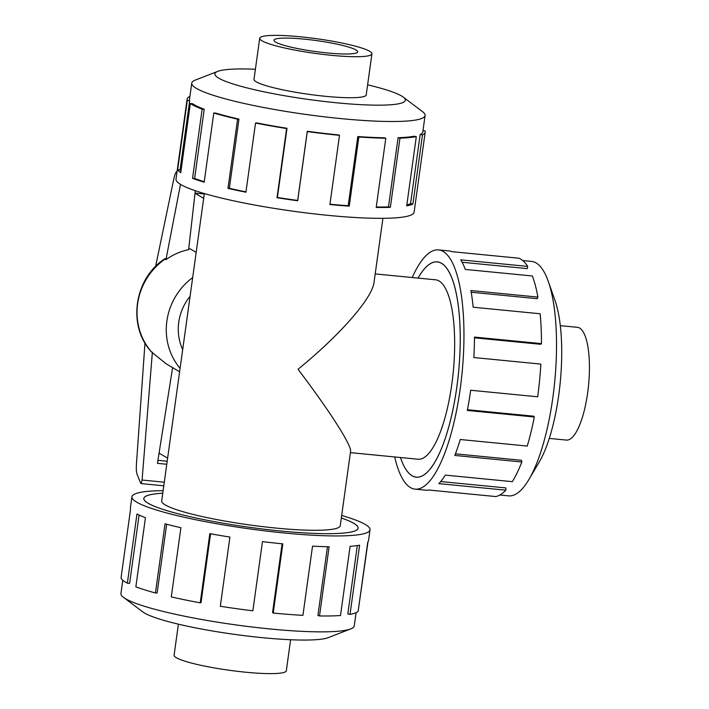 <?xml version="1.0" encoding="UTF-8"?>
<svg xmlns="http://www.w3.org/2000/svg" width="709" height="709" viewBox="0 0 709 709"><rect width="100%" height="100%" fill="white"/><g stroke="black" fill="none" stroke-linecap="round" stroke-linejoin="round"><path stroke-width="1.06" d="M350.397 452.634L418.026 459.237A90.14 26.579 -84.4 0 0 452.581 378.225A90.14 26.579 -84.4 0 0 439.075 280.994A90.14 26.579 -84.4 0 0 435.556 279.807L375.194 273.913M162.751 493.225A108.123 14.065 7.9 0 0 143.874 498.445A108.123 14.065 7.9 0 0 280.977 531.023A108.167 14.065 -172.1 0 1 143.83 498.436A108.167 14.065 -172.1 0 1 162.76 493.216M418.009 278.096A108.167 31.896 95.6 0 1 437.311 261.869A108.167 31.896 95.6 0 1 456.809 387.247A108.167 31.896 95.6 0 1 416.272 477.184A108.167 31.896 95.6 0 1 400.479 457.527A108.123 31.878 -84.4 0 0 412.053 475.712A108.123 31.878 -84.4 0 0 416.272 477.139A108.123 31.878 -84.4 0 0 457.73 379.962A108.123 31.878 -84.4 0 0 441.521 263.34A108.123 31.878 -84.4 0 0 437.302 261.913A108.123 31.878 -84.4 0 0 418.035 278.096M204.343 193.548L161.687 500.917A90.14 11.725 7.9 0 0 275.987 528.072A90.14 11.725 7.9 0 0 340.258 525.697L350.565 451.411C351.824 445.606 329.508 410.715 298.019 369.274C339.992 335.127 372.278 298.205 374.024 282.368L382.913 218.328M331.528 55.329A56.649 7.365 7.9 0 0 371.924 53.831A56.649 7.365 7.9 0 0 300.093 36.762A56.649 7.365 7.9 0 0 259.698 38.259A56.649 7.365 7.9 0 0 331.528 55.329M327.531 52.971A42.248 5.495 -172.1 0 1 273.966 40.236A42.248 5.495 -172.1 0 1 304.09 39.119A42.248 5.495 -172.1 0 1 357.655 51.854A42.248 5.495 -172.1 0 1 327.531 52.971M290.619 639.74L286.321 670.741A56.649 7.365 -172.1 0 1 245.926 672.238A56.649 7.365 -172.1 0 1 174.095 655.169L178.402 624.168M254.052 78.974A56.693 7.374 7.9 0 0 253.964 79.266A56.693 7.374 7.9 0 0 325.856 96.344A56.693 7.374 7.9 0 0 366.278 94.846A56.693 7.374 7.9 0 0 366.269 94.545M255.4 69.26A96.149 12.505 7.9 0 0 217.76 71.37L195.276 80.108A117.783 15.314 7.9 0 0 191.749 83.13A117.783 15.314 7.9 0 0 341.1 118.625A117.783 15.314 7.9 0 0 425.081 115.514A117.783 15.314 7.9 0 0 422.511 111.641L403.261 97.115A96.149 12.505 7.9 0 0 367.617 84.832M217.76 71.37A96.149 12.505 7.9 0 0 244.011 87.127A96.149 12.505 7.9 0 0 336.802 102.814A96.149 12.505 7.9 0 0 403.261 97.115M187.105 99.127L176 179.173A120.184 15.633 7.9 0 0 328.4 215.385A120.184 15.633 7.9 0 0 414.091 212.213L425.205 132.166A120.184 15.633 -172.1 0 1 422.484 134.87L412.886 204.059A120.184 15.633 -172.1 0 1 406.709 205.84L416.316 136.651L414.109 136.234A117.783 15.314 -172.1 0 1 398.077 137.706L399.956 138.158L390.358 207.338A120.184 15.633 -172.1 0 1 376.195 207.418L385.793 138.237L384.207 137.785A117.783 15.314 -172.1 0 1 357.797 136.553L358.843 136.979L349.245 206.168A120.184 15.633 -172.1 0 1 329.907 204.529L339.505 135.339A120.184 15.633 -172.1 0 1 307.298 131.582L297.7 200.762A120.184 15.633 -172.1 0 1 277.006 197.731L286.613 128.542A120.184 15.633 -172.1 0 1 255.532 123.02L245.926 192.21A120.184 15.633 -172.1 0 1 227.988 188.381L237.586 119.192A120.184 15.633 -172.1 0 1 213.781 113.006L204.183 182.186A120.184 15.633 -172.1 0 1 192.538 178.322L202.145 109.142A120.184 15.633 -172.1 0 1 190.331 103.505L180.733 172.695A120.184 15.633 -172.1 0 1 177.693 169.557L187.3 100.377A120.184 15.633 -172.1 0 1 187.105 99.127A120.184 15.633 -172.1 0 1 189.826 96.415L189.906 96.433M187.3 100.377L189.675 100.678A117.783 15.314 -172.1 0 1 189.489 99.455L191.749 83.13M189.675 100.678L180.077 169.868A117.783 15.314 7.9 0 0 180.946 171.161M202.145 109.142L204.219 109.266A117.783 15.314 -172.1 0 1 192.653 103.753L190.331 103.505M204.219 109.266L194.62 178.455A117.783 15.314 7.9 0 0 204.254 181.699M237.586 119.192L238.96 119.121A117.783 15.314 -172.1 0 1 215.633 113.059L213.781 113.006M238.96 119.121L229.353 188.31A117.783 15.314 7.9 0 0 245.979 191.864M286.613 128.542L287.003 128.285A117.783 15.314 -172.1 0 1 256.543 122.87L255.532 123.02M287.003 128.285L277.396 197.474A117.783 15.314 7.9 0 0 297.683 200.443L297.7 200.762M339.505 135.339L338.84 134.949A117.783 15.314 -172.1 0 1 307.281 131.262L297.683 200.443M356.104 612.629L354.27 625.87A117.783 15.314 -172.1 0 1 350.742 628.892A117.783 15.314 -172.1 0 1 270.289 628.98A117.783 15.314 -172.1 0 1 123.508 597.359A117.783 15.314 -172.1 0 1 120.938 593.486L122.772 580.246M350.742 628.892L328.258 637.63A96.149 12.505 -172.1 0 1 262.578 637.701A96.149 12.505 -172.1 0 1 142.757 611.885L123.508 597.359M341.676 515.452A120.184 15.633 -172.1 0 1 370.018 529.827A120.184 15.633 -172.1 0 1 284.327 533A120.184 15.633 -172.1 0 1 131.927 496.787A120.184 15.633 -172.1 0 1 163.105 490.672M210.573 533.78L201.019 602.641L200.222 602.827L209.82 533.638A120.184 15.633 7.9 0 0 229.92 537.067L220.322 606.257A120.184 15.633 7.9 0 0 252.865 610.812L262.463 541.623A120.184 15.633 7.9 0 0 282.82 543.865L273.222 613.046A120.184 15.633 7.9 0 0 302.929 615.341L312.527 546.152A120.184 15.633 7.9 0 0 329.109 546.754L319.511 615.944A120.184 15.633 7.9 0 0 340.506 615.509L350.104 546.329A120.184 15.633 7.9 0 0 359.623 545.177L350.024 614.366A120.184 15.633 7.9 0 0 358.142 611.3L367.749 542.11A120.184 15.633 7.9 0 0 368.512 540.692L370.018 529.827M367.989 541.836L358.524 608.597M350.024 614.366L347.818 613.95L357.309 545.567M319.511 615.944L317.916 615.492L327.461 546.728M560.296 325.653L577.427 327.328A56.649 16.706 95.6 0 1 587.637 392.99A56.649 16.706 95.6 0 1 566.411 440.085L549.28 438.41M522.781 260.558L531.564 261.417A117.783 34.732 95.6 0 1 548.261 281.367A117.783 34.732 95.6 0 1 552.798 397.944A117.783 34.732 95.6 0 1 528.905 479.523A117.783 34.732 95.6 0 1 508.654 495.866L499.872 495.015M548.261 281.367L554.97 300.394A96.149 28.351 95.6 0 1 558.674 395.56A96.149 28.351 95.6 0 1 539.168 462.153L528.905 479.523M412.221 277.529A120.184 35.441 95.6 0 1 438.472 249.905A120.184 35.441 95.6 0 1 460.141 389.223A120.184 35.441 95.6 0 1 415.102 489.148A120.184 35.441 95.6 0 1 394.691 456.959M467.453 409.722L533.709 416.192L534.302 416.989L467.311 410.449A120.184 35.441 -84.4 0 0 470.661 390.251L537.652 396.792A120.184 35.441 -84.4 0 0 540.843 364.089L473.851 357.54A120.184 35.441 -84.4 0 0 474.463 337.085L541.463 343.626A120.184 35.441 -84.4 0 0 540.152 313.759L473.151 307.219A120.184 35.441 -84.4 0 0 470.909 290.548L537.901 297.089A120.184 35.441 -84.4 0 0 532.353 275.978L465.352 269.438A120.184 35.441 -84.4 0 0 460.699 259.857L527.691 266.407A120.184 35.441 -84.4 0 0 518.997 258.227L452.005 251.677A120.184 35.441 -84.4 0 0 448.992 250.933L438.472 249.905M527.691 266.407L527.23 268.614L462.108 262.259M537.901 297.089L537.236 298.693L471.201 292.241M541.463 343.626L540.719 344.299L474.463 337.821M182.683 349.617A49.887 47.228 -59.4 0 1 190.083 296.309M195.046 193.087L204.281 193.982M195.028 193.229L203.678 198.343M167.616 458.165L159.073 453.122M167.191 461.24L157.93 460.336M196.171 252.404L190.172 248.859L188.7 248.912M166.775 464.262L157.451 463.349L172.606 367.634M180.503 184.375L165.959 259.654L165.153 258.581C134.152 278.176 127.017 326.069 151.584 352.036L166.243 363.877L179.607 371.773M152.373 352.205L142.084 480.037L141.224 483.6L140.462 482.847L136.908 473.727C136.323 471.866 136.172 468.543 136.456 463.766L144.982 342.961M165.959 259.654C172.899 254.708 180.449 251.367 188.621 249.63L195.312 190.712M155.599 266.487L173.732 179.271C174.751 174.662 175.708 172.136 176.621 171.684L177.046 171.613M180.077 368.361A62.365 59.033 -59.4 0 1 192.68 277.565M489.609 495.954L428.715 490.016M415.102 489.148L425.622 490.167A120.184 35.441 -84.4 0 0 428.759 490.016L495.759 496.557A120.184 35.441 -84.4 0 0 505.871 490.176L438.871 483.635A120.184 35.441 -84.4 0 0 445.296 475.119L512.297 481.659A120.184 35.441 -84.4 0 0 521.824 461.993L454.824 455.444A120.184 35.441 -84.4 0 0 460.247 439.509L527.248 446.058A120.184 35.441 -84.4 0 0 534.302 416.989M440.714 481.553L505.836 487.916L505.871 490.176M455.444 453.84L521.469 460.292L521.824 461.993M273.222 613.046L272.548 612.656L282.102 543.794M131.927 496.787L130.421 507.653A120.184 15.633 7.9 0 0 130.607 508.902L121.009 578.083A120.184 15.633 7.9 0 0 127.372 583.179L136.97 513.998A120.184 15.633 7.9 0 0 145.451 517.667L135.853 586.848A120.184 15.633 7.9 0 0 155.439 592.963L165.037 523.783A120.184 15.633 7.9 0 0 180.901 527.718L171.294 596.907A120.184 15.633 7.9 0 0 200.222 602.827M139.106 515.044L129.623 583.383L127.372 583.179M166.668 524.217L157.123 592.972L155.439 592.963M341.33 517.995A108.167 14.065 -172.1 0 1 358.116 528.17A108.167 14.065 -172.1 0 1 280.994 531.032A108.123 14.065 7.9 0 0 358.072 528.17A108.123 14.065 7.9 0 0 341.33 518.004M229.353 188.31L227.988 188.381M194.62 178.455L192.538 178.322M180.077 169.868L177.693 169.557M425.205 132.166A120.184 15.633 -172.1 0 0 425.01 130.917L422.981 130.651M425.081 115.514L422.821 131.83A117.783 15.314 -172.1 0 1 420.162 134.488L422.484 134.87M420.162 134.488L410.555 203.669L412.886 204.059M406.842 204.919A117.783 15.314 7.9 0 0 410.555 203.669M398.077 137.706L388.479 206.886L390.358 207.338M376.257 206.993A117.783 15.314 7.9 0 0 388.479 206.886M416.316 136.651A120.184 15.633 -172.1 0 1 399.956 138.158M357.797 136.553L348.19 205.734L349.245 206.168M329.951 204.201A117.783 15.314 7.9 0 0 348.19 205.734M385.793 138.237A120.184 15.633 -172.1 0 1 358.843 136.979M142.084 480.037L164.284 482.2M151.717 352.116A62.365 59.033 -59.4 0 1 165.578 258.767M188.674 249.125A62.365 59.033 -59.4 0 1 190.172 248.859M417.193 477.228L416.272 477.139M366.19 95.13L371.924 53.831M141.224 483.6L163.788 485.807M253.973 79.559L259.698 38.259M438.224 262.002L437.302 261.913"/></g></svg>
